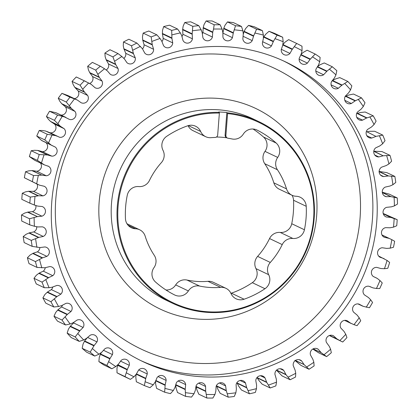 <?xml version="1.0" encoding="UTF-8"?>
<svg xmlns="http://www.w3.org/2000/svg" width="419" height="419" viewBox="0 0 419 419"><rect width="100%" height="100%" fill="white"/><g stroke="black" fill="none" stroke-linecap="round" stroke-linejoin="round"><path stroke-width="0.63" d="M219.299 112.344L219.373 113.072A99.874 97.653 115.5 0 0 118.069 206.504A99.874 97.653 115.5 0 0 208.201 311.804A99.874 97.653 115.5 0 0 313.616 218.54A99.874 97.653 115.5 0 0 227.575 113.575L227.501 112.847A100.544 98.313 -64.5 0 1 258.947 121.683A100.544 98.313 -64.5 0 1 314.145 218.519A100.544 98.313 -64.5 0 1 172.487 303.236A100.544 98.313 -64.5 0 1 117.289 206.399A100.544 98.313 -64.5 0 1 219.299 112.344L218.634 112.025A100.544 98.313 115.5 0 1 226.836 112.528L227.501 112.847M51.783 201.764A165.971 162.284 115.5 0 0 142.9 361.613A165.971 162.284 115.5 0 0 376.733 221.766A165.971 162.284 115.5 0 0 285.617 61.918A165.971 162.284 115.5 0 0 51.783 201.764M22.27 193.253A187.419 183.255 115.5 0 0 22.013 196.296A187.419 183.255 115.5 0 0 21.804 199.339L29.833 203.163A187.419 183.255 -64.5 0 1 30.042 200.12A187.419 183.255 -64.5 0 1 30.299 197.077L22.27 193.253L25.496 191.865L28.518 191.284L33.426 191.342A5.112 5.002 115.5 0 0 37.024 184.041M32.389 181.568A187.419 183.255 -64.5 0 1 33.551 175.571L25.522 171.748A187.419 183.255 115.5 0 0 24.36 177.745L39.47 185.156L44.241 186.272A5.112 5.002 -64.5 0 1 42.942 195.872L38.438 195.757L35.007 196.396A183.496 179.416 115.5 0 0 34.625 200.711A183.496 179.416 115.5 0 0 34.348 205.027L37.647 206.08L42.125 206.52A5.112 5.002 -64.5 0 1 41.931 216.188L37.438 216.607L27.926 212.077L32.42 211.658A5.112 5.002 115.5 0 0 35.819 205.53M29.833 203.163L34.348 205.027M275.681 162.965A10.821 10.58 115.5 0 0 277.436 169.753L264.75 163.709A10.821 10.58 -64.5 0 1 265.002 151.374A10.821 10.58 115.5 0 0 263.509 137.018L276.194 143.062A10.821 10.58 -64.5 0 1 277.692 157.413A10.821 10.58 115.5 0 0 275.681 162.965M264.986 288.717L252.301 282.678A10.821 10.58 115.5 0 0 255.983 268.642A10.821 10.58 -64.5 0 1 257.617 256.391L270.302 262.435A10.821 10.58 115.5 0 0 268.668 274.686A10.821 10.58 -64.5 0 1 264.986 288.717A92.164 90.116 -64.5 0 1 244.073 299.218A10.821 10.58 -64.5 0 1 231.042 293.572A10.821 10.58 115.5 0 0 220.64 287.366L207.955 281.327A75.41 73.734 -64.5 0 1 186.942 280.033L199.627 286.072A10.821 10.58 115.5 0 0 188.372 290.948A10.821 10.58 -64.5 0 1 174.597 294.945A92.164 90.116 -64.5 0 1 155.491 281.982A10.821 10.58 -64.5 0 1 153.998 267.626A10.821 10.58 115.5 0 0 154.25 255.291A75.41 73.734 115.5 0 1 145.168 236.164A10.821 10.58 115.5 0 0 135.547 228.784A10.821 10.58 -64.5 0 1 125.459 218.744A92.164 90.116 -64.5 0 1 127.261 195.28A10.821 10.58 -64.5 0 1 138.794 186.57A10.821 10.58 115.5 0 0 149.452 180.442A75.41 73.734 115.5 0 1 161.383 162.609A10.821 10.58 115.5 0 0 163.017 150.358A10.821 10.58 -64.5 0 1 166.699 136.322A92.164 90.116 -64.5 0 1 187.612 125.82A10.821 10.58 -64.5 0 1 200.643 131.466A10.821 10.58 115.5 0 0 211.045 137.673A75.41 73.734 115.5 0 1 215.094 137.448A2.682 2.624 115.5 0 0 217.691 134.939L219.373 113.072M292.006 195.254L279.321 189.215A10.821 10.58 -64.5 0 1 273.832 182.836L286.517 188.88A10.821 10.58 115.5 0 0 296.139 196.254A10.821 10.58 -64.5 0 1 306.226 206.295A92.164 90.116 -64.5 0 1 306.069 218.074A92.164 90.116 -64.5 0 1 304.424 229.759A10.821 10.58 -64.5 0 1 292.891 238.469A10.821 10.58 115.5 0 0 282.233 244.596L269.548 238.558A75.41 73.734 -64.5 0 1 257.617 256.391M306.226 206.295L293.541 200.256A92.164 90.116 -64.5 0 1 293.384 212.035A92.164 90.116 -64.5 0 1 291.739 223.72L304.424 229.759M65.516 324.955A187.419 183.255 -64.5 0 1 62.022 320.058L53.999 316.235A187.419 183.255 115.5 0 0 57.487 321.132L65.516 324.955L70.146 323.992L73.006 322.813L77.143 320.043A5.112 5.002 -64.5 0 1 83.119 327.469L79.893 330.711L70.376 326.181L73.608 322.939A5.112 5.002 115.5 0 0 73.959 322.279M79.217 341.385A187.419 183.255 -64.5 0 1 75.179 336.944L67.15 333.121A187.419 183.255 115.5 0 0 71.188 337.562L79.217 341.385L83.68 339.977L86.387 338.468L90.185 335.242A5.112 5.002 -64.5 0 1 96.988 341.894L94.144 345.492L84.633 340.961L87.115 337.965M44.283 287.727A187.419 183.255 -64.5 0 1 42.01 282.128L33.981 278.305A187.419 183.255 115.5 0 0 36.254 283.904L44.283 287.727L49.091 287.706L52.129 287.219L56.764 285.486A5.112 5.002 -64.5 0 1 60.87 294.138L57.005 296.552L47.488 292.022L51.359 289.608A5.112 5.002 115.5 0 0 52.768 287.067M53.821 306.991A187.419 183.255 -64.5 0 1 50.919 301.701L42.89 297.878A187.419 183.255 115.5 0 0 45.791 303.167L53.821 306.991L58.566 306.488L61.535 305.65L65.951 303.382A5.112 5.002 -64.5 0 1 71.026 311.479L67.454 314.329L57.942 309.793L61.514 306.949A5.112 5.002 115.5 0 0 62.4 305.304M111.852 368.778A187.419 183.255 -64.5 0 1 106.897 365.415L98.868 361.592A187.419 183.255 115.5 0 0 103.823 364.954L111.852 368.778L115.827 366.552L118.425 364.163L121.112 360.44A5.112 5.002 -64.5 0 1 129.272 365.3L127.308 369.448L117.87 364.708M94.731 356.061A187.419 183.255 -64.5 0 1 90.205 352.133L82.176 348.309A187.419 183.255 115.5 0 0 86.702 352.238L94.731 356.061L98.973 354.228L101.822 352.159L104.907 348.765A5.112 5.002 -64.5 0 1 112.439 354.563L110.024 358.46L100.508 353.929L101.424 352.473M130.351 379.368A187.419 183.255 -64.5 0 1 125.035 376.618L117.006 372.795A187.419 183.255 115.5 0 0 122.322 375.544L130.351 379.368L134.017 376.786L136.327 374.109L138.574 370.103A5.112 5.002 -64.5 0 1 147.247 373.958L145.775 378.299L136.484 373.879M37.029 267.437A187.419 183.255 -64.5 0 1 35.421 261.597L27.392 257.774A187.419 183.255 115.5 0 0 29 263.614L37.029 267.437L44.917 267.772L49.709 266.589A5.112 5.002 -64.5 0 1 52.789 275.686L48.683 277.629L39.166 273.099L43.277 271.151A5.112 5.002 115.5 0 0 45.221 267.741M32.169 246.388A187.419 183.255 -64.5 0 1 31.242 240.386L23.213 236.562A187.419 183.255 115.5 0 0 24.14 242.564L32.169 246.388L39.994 247.561L44.88 246.948A5.112 5.002 -64.5 0 1 46.891 256.365L42.597 257.821L33.08 253.291L37.375 251.835A5.112 5.002 115.5 0 0 39.847 247.556M29.759 224.867A187.419 183.255 -64.5 0 1 29.529 218.781L21.5 214.957A187.419 183.255 115.5 0 0 21.73 221.043L29.759 224.867L34.426 226.276L37.83 226.93L42.34 226.836A5.112 5.002 -64.5 0 1 43.257 236.447L38.831 237.384L29.314 232.854L33.74 231.911A5.112 5.002 115.5 0 0 36.715 226.747M37.396 160.383A187.419 183.255 -64.5 0 1 39.234 154.548L31.205 150.725A187.419 183.255 115.5 0 0 29.367 156.559L37.396 160.383L44.409 164.892L48.651 166.369A5.112 5.002 -64.5 0 1 46.268 175.776L41.816 175.132L32.3 170.601L36.752 171.245A5.112 5.002 115.5 0 0 40.386 162.975M44.786 139.883A187.419 183.255 -64.5 0 1 47.274 134.29L39.25 130.466A187.419 183.255 115.5 0 0 36.757 136.06L44.786 139.883L51.27 145.115L55.303 147.085A5.112 5.002 -64.5 0 1 51.862 156.161L47.525 154.993L38.014 150.463L42.345 151.631A5.112 5.002 115.5 0 0 45.791 142.554M54.46 120.353A187.419 183.255 -64.5 0 1 57.565 115.078L49.536 111.255A187.419 183.255 115.5 0 0 46.43 116.529L54.46 120.353L60.331 126.234L64.107 128.67A5.112 5.002 -64.5 0 1 59.655 137.301L47.221 131.582L56.733 136.112M48.923 132.394L50.139 132.771A5.112 5.002 115.5 0 0 54.59 124.139L50.516 121.431L48.358 119.253L46.43 116.529M171.696 30.404A187.419 183.255 -64.5 0 1 177.567 29.016L169.543 25.192A187.419 183.255 115.5 0 0 163.667 26.58L171.696 30.404L171.926 38.407L172.722 42.895A5.112 5.002 -64.5 0 1 163.536 45.645L161.724 41.046L160.048 38.469L156.858 34.85L148.829 31.027A187.419 183.255 115.5 0 0 143.146 33.096L151.175 36.919A187.419 183.255 -64.5 0 1 156.858 34.85M161.975 41.491A5.112 5.002 115.5 0 0 163.206 38.365L162.415 33.876L162.514 30.351L163.667 26.58M131.493 45.797A187.419 183.255 -64.5 0 1 136.913 43.073L128.884 39.25A187.419 183.255 115.5 0 0 123.464 41.973L131.493 45.797L133.472 53.679L135.274 57.843A5.112 5.002 -64.5 0 1 126.92 62.656L124.385 58.922L121.882 56.523L118.006 53.574L109.977 49.751A187.419 183.255 115.5 0 0 104.891 53.087L112.921 56.911A187.419 183.255 -64.5 0 1 118.006 53.574M123.83 58.356A5.112 5.002 115.5 0 0 125.758 53.313L123.856 48.751L123.259 45.708L123.464 41.973M151.175 36.919L152.28 44.917L153.59 49.274A5.112 5.002 -64.5 0 1 144.759 53.077L142.429 48.735L136.913 43.073M142.497 48.824A5.112 5.002 115.5 0 0 144.073 44.739L142.711 39.978L142.465 36.877L143.146 33.096M80.092 85.23A187.419 183.255 -64.5 0 1 84.303 80.804L76.274 76.981A187.419 183.255 115.5 0 0 72.063 81.406L80.092 85.23L84.549 92.185L87.655 95.448A5.112 5.002 -64.5 0 1 81.38 102.838L81.207 102.765M74.373 98.633A5.112 5.002 115.5 0 0 78.138 90.918L74.802 87.32L73.21 84.685L72.063 81.406M66.281 102.053A187.419 183.255 -64.5 0 1 69.963 97.171L61.933 93.348A187.419 183.255 115.5 0 0 58.251 98.229L66.281 102.053L71.476 108.511L74.938 111.381A5.112 5.002 -64.5 0 1 69.538 119.446L56.088 112.763L65.898 117.42M60.98 115.078A5.112 5.002 115.5 0 0 65.422 106.85L61.693 103.671L59.807 101.251L58.251 98.229M112.921 56.911L115.759 64.584L118.027 68.501A5.112 5.002 -64.5 0 1 110.265 74.252L107.316 70.848L104.546 68.763L100.392 66.207L92.363 62.384A187.419 183.255 115.5 0 0 87.681 66.291L95.71 70.114A187.419 183.255 -64.5 0 1 100.392 66.207M106.18 69.952A5.112 5.002 115.5 0 0 108.511 63.966L106.101 59.671L105.153 56.727L104.891 53.087M95.71 70.114L99.376 77.478L102.079 81.092A5.112 5.002 -64.5 0 1 95.013 87.707L91.347 84.46L84.303 80.804M89.656 83.47A5.112 5.002 115.5 0 0 92.568 76.562L89.671 72.581L88.393 69.774L87.681 66.291M190.739 21.819L198.763 25.643A187.419 183.255 -64.5 0 0 192.787 26.339L184.758 22.516A187.419 183.255 115.5 0 1 190.739 21.819M136.191 374.183L135.819 377.278L136.337 381.767L144.366 385.59A187.419 183.255 -64.5 0 0 149.971 387.685L153.286 384.783L155.281 381.861L157.057 377.624A5.112 5.002 -64.5 0 1 166.133 380.426L165.165 384.904L155.868 380.478M155.627 380.787L155.611 383.898L156.606 388.376L164.636 392.2A187.419 183.255 -64.5 0 0 170.449 393.619L173.382 390.445L175.032 387.313L176.315 382.903A5.112 5.002 -64.5 0 1 185.669 384.611L185.214 389.162L175.723 384.642M185.214 389.162L185.24 389.576L175.723 385.045L176.069 388.13L177.53 392.545L185.559 396.369A187.419 183.255 -64.5 0 0 191.514 397.092L194.028 393.687L195.317 390.388L196.087 385.868A5.112 5.002 -64.5 0 1 205.593 386.459L205.661 391.027L196.15 386.496L196.102 385.836M205.661 391.027L205.734 391.43L196.218 386.899L196.914 389.921L198.836 394.211L206.866 398.034A187.419 183.255 -64.5 0 0 212.873 398.05L214.952 394.473L215.853 391.047L216.104 386.48A5.112 5.002 -64.5 0 1 225.632 385.941L226.223 390.461L216.707 385.93L216.592 385.318M226.223 390.461L226.339 390.859L216.827 386.328L217.864 389.235L220.237 393.357L228.261 397.181A187.419 183.255 -64.5 0 0 234.242 396.484L235.866 392.786L236.368 389.288L236.096 384.726A5.112 5.002 -64.5 0 1 245.518 383.071L246.623 387.481L237.107 382.95L236.981 382.563M246.623 387.481L246.786 387.863L237.269 383.327L238.636 386.093L241.433 389.984L249.457 393.808A187.419 183.255 -64.5 0 0 255.333 392.42L256.486 388.649L256.585 385.124L255.794 380.635A5.112 5.002 -64.5 0 1 264.981 377.886L266.793 382.484L257.276 377.954L258.952 380.531L262.142 384.15L270.171 387.973A187.419 183.255 -64.5 0 0 275.854 385.904L276.535 382.123L276.289 379.022L274.927 374.261A5.112 5.002 -64.5 0 1 283.757 370.454L286.083 374.796L276.571 370.265L282.087 375.927L290.116 379.75A187.419 183.255 -64.5 0 0 295.536 377.027L295.741 373.292L295.144 370.249L293.242 365.687A5.112 5.002 -64.5 0 1 301.591 360.874L304.126 364.609L295.421 360.46M294.892 360.371L300.994 365.426L309.023 369.249A187.419 183.255 -64.5 0 0 314.109 365.913L313.847 362.273L312.899 359.329L310.489 355.034A5.112 5.002 -64.5 0 1 318.251 349.278L321.2 352.683L313.171 348.859M254.364 26.8L262.394 30.624A187.419 183.255 -64.5 0 0 256.575 29.204L248.551 25.381A187.419 183.255 115.5 0 1 254.364 26.8M274.634 33.41L282.663 37.233A187.419 183.255 -64.5 0 0 277.059 35.138L269.029 31.315A187.419 183.255 115.5 0 1 274.634 33.41M300.863 54.543L303.173 52.448L307.148 50.222L315.177 54.046L310.086 59.367L307.405 63.091A5.112 5.002 -64.5 0 1 299.245 58.231L301.203 54.082L302.041 50.647L301.994 46.205A187.419 183.255 -64.5 0 0 296.678 43.456L288.649 39.632L284.983 42.214L282.93 44.561L292.441 49.096L292.184 49.421L282.788 44.948M315.177 54.046A187.419 183.255 -64.5 0 1 320.132 57.408L319.713 61.745A183.496 179.416 115.5 0 0 312.684 56.979M383.181 213.47L397.196 219.661L390.869 217.451L386.386 217.011A5.112 5.002 -64.5 0 1 386.58 207.342L391.472 206.824L394.415 205.891L397.5 204.043A187.419 183.255 -64.5 0 0 397.27 197.957L389.241 194.133L382.285 192.253M397.27 197.957L390.686 196.6L386.171 196.694A5.112 5.002 -64.5 0 1 385.26 187.089L390.068 185.994L392.891 184.721L395.787 182.438A187.419 183.255 -64.5 0 0 394.86 176.436L386.831 172.612L379.006 171.439M394.86 176.436L388.114 175.959L383.631 176.582A5.112 5.002 -64.5 0 1 381.625 167.165L386.287 165.521L388.947 163.923L391.608 161.226A187.419 183.255 -64.5 0 0 390 155.386L381.971 151.563L374.083 151.228L383.191 155.8L373.774 151.317M383.191 155.8L378.802 156.942A5.112 5.002 -64.5 0 1 375.723 147.849L379.834 145.901L382.641 143.775L385.019 140.695A187.419 183.255 -64.5 0 0 382.746 135.096L374.717 131.273L369.909 131.294L366.871 131.781L375.984 136.395L366.871 131.781M355.506 100.717L345.994 96.187L348.854 95.008L353.484 94.045L361.513 97.868L355.134 100.895L351.373 103.488A5.112 5.002 -64.5 0 1 345.392 96.061L348.624 92.819L350.562 89.855L351.85 85.879A187.419 183.255 -64.5 0 0 347.812 81.438L339.783 77.615L335.32 79.023L332.613 80.532L342.124 85.062L341.773 85.282L332.262 80.752L332.613 80.532M341.773 85.282L338.327 88.294A5.112 5.002 -64.5 0 1 331.529 81.637L334.367 78.039L335.959 74.875L336.824 70.691A187.419 183.255 -64.5 0 0 332.298 66.762L324.269 62.939L320.027 64.772L317.502 66.584M375.984 136.395L371.747 138.045A5.112 5.002 -64.5 0 1 367.641 129.392L371.512 126.978L374.062 124.537L376.11 121.122A187.419 183.255 -64.5 0 0 373.209 115.833L365.179 112.009L360.434 112.512L357.465 113.35L366.976 117.88L366.588 118.011L357.072 113.481L357.465 113.35M361.513 97.868A187.419 183.255 -64.5 0 1 365.001 102.765L363.32 106.489A183.496 179.416 115.5 0 0 358.365 99.539M397.196 219.661A187.419 183.255 -64.5 0 1 396.73 225.747L393.504 227.135A183.496 179.416 115.5 0 0 394.169 218.503M391.817 239.658L394.64 241.255A187.419 183.255 -64.5 0 1 393.478 247.252L390.173 248.168A183.496 179.416 115.5 0 0 391.817 239.658L382.002 235.022M387.062 260.44L389.633 262.441A187.419 183.255 -64.5 0 1 387.795 268.275L384.459 268.715A183.496 179.416 115.5 0 0 387.062 260.44L378.614 256.025M379.975 280.557L382.243 282.94A187.419 183.255 -64.5 0 1 379.75 288.534L376.44 288.487A183.496 179.416 115.5 0 0 379.975 280.557L377.247 278.415L373.209 276.446A5.112 5.002 -64.5 0 1 376.655 267.369L380.986 268.537L384.459 268.715M312.82 349.048L318.608 352.793L326.637 356.616A187.419 183.255 -64.5 0 0 331.319 352.709L330.607 349.226L329.329 346.419L326.432 342.438A5.112 5.002 -64.5 0 1 333.498 335.823L336.824 338.851L339.819 340.589A183.496 179.416 115.5 0 0 345.79 334.315L346.937 337.594A187.419 183.255 -64.5 0 1 342.726 342.019L329.344 335.53M359.193 317.749L360.749 320.771A187.419 183.255 -64.5 0 1 357.067 325.652L353.971 324.673A183.496 179.416 115.5 0 0 359.193 317.749L357.04 315.02L353.578 312.15A5.112 5.002 -64.5 0 1 358.978 304.084L363.299 306.373L369.464 307.745A187.419 183.255 -64.5 0 0 372.57 302.471L370.642 299.747L368.484 297.569L364.41 294.861A5.112 5.002 -64.5 0 1 368.861 286.229L373.025 287.9L376.44 288.487M220.164 24.789L212.134 20.966A187.419 183.255 115.5 0 0 206.127 20.95L214.156 24.773A187.419 183.255 -64.5 0 1 220.164 24.789L222.086 29.079A183.496 179.416 115.5 0 0 213.564 29.058L212.747 32.074L203.236 27.544L204.048 24.527L206.127 20.95M227.486 21.908L235.515 25.732L233.331 32.75L223.819 28.22L224.972 25.313L227.486 21.908A187.419 183.255 115.5 0 1 233.441 22.631L241.47 26.455A187.419 183.255 -64.5 0 0 235.515 25.732M233.331 32.75L232.43 37.663A5.112 5.002 -64.5 0 1 222.924 37.071L222.85 32.504L222.086 29.079M214.156 24.773L213.564 29.058M212.747 32.074L212.412 37.05A5.112 5.002 -64.5 0 1 202.885 37.59L202.173 32.672L201.136 29.765L198.763 25.643M337.164 339.071L329.57 335.451M339.819 340.589L341.647 341.527M345.79 334.315L343.968 331.345L340.862 328.082A5.112 5.002 -64.5 0 1 347.136 320.692L347.309 320.765M351.159 323.478L344.628 320.367L353.971 324.673M384.103 258.638L379.86 257.161A5.112 5.002 -64.5 0 1 382.248 247.755L386.7 248.399L390.173 248.168M389.047 238.374L384.275 237.259A5.112 5.002 -64.5 0 1 385.574 227.658L390.073 227.774L393.504 227.135M391.262 217.555L383.254 213.742M373.209 115.833L366.976 117.88M366.588 118.011L362.561 120.148A5.112 5.002 -64.5 0 1 357.486 112.051L361.058 109.207L363.32 106.489M332.298 66.762L327.014 71.115L317.523 66.595M327.014 71.115L323.604 74.765A5.112 5.002 -64.5 0 1 316.073 68.967L318.492 65.071L319.713 61.745M347.812 81.438L342.124 85.062M382.746 135.096L376.382 136.311M390 155.386L383.595 155.758M388.518 175.97L379.148 171.507M391.089 196.658L382.311 192.478M310.379 59.074L300.999 54.606M296.678 43.456L292.441 49.096M292.184 49.421L289.943 53.428A5.112 5.002 -64.5 0 1 281.264 49.573L282.741 45.231L283.181 41.722L282.663 37.233M277.059 35.138L273.45 41.313L263.939 36.783L265.714 34.217L269.029 31.315M273.45 41.313L271.46 45.907A5.112 5.002 -64.5 0 1 262.383 43.105L263.352 38.627L263.389 35.102L262.394 30.624M256.575 29.204L253.657 35.84L244.141 31.31L245.618 28.555L248.551 25.381M253.657 35.84L252.201 40.627A5.112 5.002 -64.5 0 1 242.847 38.92L243.277 33.955L242.931 30.87L241.47 26.455M266.793 382.484L270.171 387.973M286.083 374.796L290.116 379.75M321.2 352.683L313.061 348.917M321.514 352.945L326.637 356.616M304.126 364.609L295.285 360.56M304.409 364.902L309.023 369.249M246.786 387.863L249.457 393.808M226.339 390.859L228.261 397.181M205.734 391.43L206.866 398.034M185.24 389.576L185.559 396.369M67.15 333.121L68.438 329.145L70.376 326.181M79.893 330.711L79.647 331.052L70.135 326.521M79.647 331.052L75.179 336.944M82.176 348.309L83.041 344.125L84.633 340.961M94.144 345.492L93.94 345.853L84.428 341.323M93.94 345.853L90.205 352.133M42.89 297.878L44.938 294.463L47.488 292.022M57.005 296.552L56.691 296.825L47.179 292.294M56.691 296.825L50.919 301.701M53.999 316.235L55.68 312.511L57.942 309.793M67.454 314.329L67.176 314.632L57.66 310.102M67.176 314.632L62.022 320.058M117.006 372.795L116.959 368.353L117.797 364.918M127.308 369.448L127.193 369.846L117.681 365.316M127.193 369.846L125.035 376.618M98.868 361.592L99.287 357.255L100.508 353.929M110.024 358.46L109.862 358.847L100.345 354.317M109.862 358.847L106.897 365.415M145.775 378.299L145.702 378.713L136.248 374.209M145.702 378.713L144.366 385.59M165.165 384.904L165.138 385.318L155.737 380.84M165.138 385.318L164.636 392.2M33.981 278.305L36.359 275.225L39.166 273.099M48.683 277.629L48.337 277.865L38.826 273.335M48.337 277.865L42.01 282.128M27.392 257.774L30.053 255.077L33.08 253.291M42.597 257.821L42.23 258.015L32.713 253.479M42.23 258.015L35.421 261.597M23.213 236.562L26.109 234.279L29.314 232.854M38.831 237.384L38.448 237.536L28.932 233.006M38.448 237.536L31.242 240.386M21.5 214.957L24.585 213.109L27.926 212.077M37.438 216.607L27.528 212.176M37.04 216.707L29.529 218.781M37.621 184.323L24.36 177.745M38.035 195.814L28.518 191.284M35.007 196.396L30.299 197.077M44.053 164.698L34.536 160.168L29.367 156.559M25.522 171.748L28.827 170.832L32.3 170.601M41.816 175.132L31.891 170.606M41.408 175.137L33.551 175.571M50.935 144.88L41.423 140.349L36.757 136.06M31.205 150.725L34.541 150.285L38.014 150.463M47.525 154.993L37.605 150.426M47.122 154.957L39.234 154.548M60.027 125.962L50.516 121.431M39.25 130.466L42.56 130.513L45.975 131.1M55.491 135.63L45.577 131.011M55.093 135.541L47.274 134.29M192.787 26.339L192.185 33.829L182.668 29.299L183.134 26.214L184.758 22.516M192.185 33.829L192.421 38.805A5.112 5.002 -64.5 0 1 182.998 40.46L181.731 35.673L180.364 32.907L177.567 29.016M171.921 37.993L162.404 33.462M133.373 53.281L123.856 48.751M152.228 44.508L142.711 39.978M84.319 91.85L74.802 87.32M61.933 93.348L67.841 95.522L77.358 100.052L69.963 97.171M71.204 108.202L61.693 103.671M49.536 111.255L56.088 112.763M65.6 117.294L55.701 112.627M65.217 117.158L57.565 115.078M115.613 64.201L106.101 59.671M99.188 77.112L89.671 72.581M76.274 76.981L85.921 81.553M34.992 160.409L34.536 160.168M51.919 145.472L41.423 140.349M182.019 36.437A5.112 5.002 115.5 0 0 182.904 34.274L182.668 29.299M202.408 33.682A5.112 5.002 115.5 0 0 202.896 32.52L203.236 27.544M222.898 33.164A5.112 5.002 115.5 0 0 222.913 33.127L223.819 28.22M243.292 34.285L244.141 31.31M263.383 37.841L263.939 36.783M331.885 81.035L332.262 80.752M345.041 96.721L345.994 96.187M356.6 113.696L357.072 113.481M373.779 151.259L374.083 151.228M257.276 377.954L257.025 377.509M237.269 383.327L237.107 382.95M216.827 386.328L216.707 385.93M196.218 386.899L196.15 386.496M175.723 385.045L175.708 384.715M233.2 33.143L223.683 28.612M212.658 32.483L203.147 27.953M336.824 338.851L329.643 335.43M347.136 320.692L350.792 323.3M380.258 257.376L379.86 257.161M388.664 238.222L382.023 235.059M390.869 217.451L383.285 213.842M355.134 100.895L345.617 96.365M326.689 71.377L317.303 66.904M388.114 175.959L379.148 171.69M390.686 196.6L382.332 192.625M310.086 59.367L300.826 54.957M273.23 41.67L263.719 37.139M253.479 36.217L243.968 31.687M266.584 382.128L257.072 377.598M285.842 374.466L276.608 370.071M38.438 195.757L28.927 191.226M34.945 160.388L44.409 164.892L34.897 160.362M48.253 166.154L47.771 165.95M51.27 145.115L41.753 140.585M60.331 126.234L50.814 121.704M192.143 34.243L182.632 29.712M171.926 38.407L162.415 33.876M133.472 53.679L123.961 49.149M152.28 44.917L142.769 40.386M81.029 102.676L77.358 100.052M84.549 92.185L75.032 87.655M71.476 108.511L61.96 103.98M115.759 64.584L106.248 60.053M99.376 77.478L89.865 72.948M207.955 281.327A10.821 10.58 -64.5 0 1 213.297 282.296L225.982 288.34M230.932 293.326A10.821 10.58 115.5 0 0 231.388 293.18L244.073 299.218M252.301 282.678A92.164 90.116 -64.5 0 1 231.388 293.18M269.548 238.558A10.821 10.58 -64.5 0 1 280.206 232.43A10.821 10.58 115.5 0 0 291.739 223.72M293.541 200.256A10.821 10.58 115.5 0 0 292.033 195.264M264.75 163.709A75.41 73.734 -64.5 0 1 273.832 182.836M253.034 129.015A92.164 90.116 -64.5 0 1 263.509 137.018M205.703 136.704L193.018 130.66A10.821 10.58 -64.5 0 1 188.068 125.674M126.967 223.736A10.821 10.58 -64.5 0 1 126.994 223.746L139.679 229.785M165.966 289.985A10.821 10.58 115.5 0 0 175.687 284.904A10.821 10.58 -64.5 0 1 186.942 280.033M394.415 205.891A183.496 179.416 115.5 0 0 394.09 197.255M392.891 184.721A183.496 179.416 115.5 0 0 391.576 176.205M388.947 163.923A183.496 179.416 115.5 0 0 386.664 155.638M382.641 143.775A183.496 179.416 115.5 0 0 379.425 135.824M374.062 124.537A183.496 179.416 115.5 0 0 369.946 117.042M350.562 89.855A183.496 179.416 115.5 0 0 344.837 83.554M335.959 74.875A183.496 179.416 115.5 0 0 329.538 69.303M302.041 50.647A183.496 179.416 115.5 0 0 294.499 46.745M283.181 41.722A183.496 179.416 115.5 0 0 275.231 38.747M263.389 35.102A183.496 179.416 115.5 0 0 255.134 33.085M242.931 30.87A183.496 179.416 115.5 0 0 234.483 29.843M201.136 29.765A183.496 179.416 115.5 0 0 192.651 30.749M180.364 32.907A183.496 179.416 115.5 0 0 172.031 34.882M160.048 38.469A183.496 179.416 115.5 0 0 151.982 41.408M140.465 46.378A183.496 179.416 115.5 0 0 132.776 50.238M121.882 56.523A183.496 179.416 115.5 0 0 114.67 61.258M104.546 68.763A183.496 179.416 115.5 0 0 97.91 74.304M88.697 82.941A183.496 179.416 115.5 0 0 82.726 89.216M74.545 98.858A183.496 179.416 115.5 0 0 69.318 105.782M62.279 116.304A183.496 179.416 115.5 0 0 57.874 123.783M52.071 135.044A183.496 179.416 115.5 0 0 48.541 142.973M44.058 154.815A183.496 179.416 115.5 0 0 41.45 163.091M38.344 175.362A183.496 179.416 115.5 0 0 36.699 183.873M34.101 217.644A183.496 179.416 115.5 0 0 34.426 226.276M35.625 238.809A183.496 179.416 115.5 0 0 36.94 247.325M39.564 259.607A183.496 179.416 115.5 0 0 41.848 267.893M45.87 279.756A183.496 179.416 115.5 0 0 49.091 287.706M54.454 298.993A183.496 179.416 115.5 0 0 58.566 306.488M65.196 317.047A183.496 179.416 115.5 0 0 70.146 323.992M77.955 333.676A183.496 179.416 115.5 0 0 83.68 339.977M92.552 348.655A183.496 179.416 115.5 0 0 98.973 354.228M108.804 361.786A183.496 179.416 115.5 0 0 115.827 366.552M126.475 372.884A183.496 179.416 115.5 0 0 134.017 376.786M145.335 381.809A183.496 179.416 115.5 0 0 153.286 384.783M165.128 388.429A183.496 179.416 115.5 0 0 173.382 390.445M185.586 392.666A183.496 179.416 115.5 0 0 194.028 393.687M206.431 394.452A183.496 179.416 115.5 0 0 214.952 394.473M227.381 393.766A183.496 179.416 115.5 0 0 235.866 392.786M248.153 390.623A183.496 179.416 115.5 0 0 256.486 388.649M268.469 385.061A183.496 179.416 115.5 0 0 276.535 382.123M288.047 377.152A183.496 179.416 115.5 0 0 295.741 373.292M306.635 367.007A183.496 179.416 115.5 0 0 313.847 362.273M323.966 354.767A183.496 179.416 115.5 0 0 330.607 349.226M366.232 307.227A183.496 179.416 115.5 0 0 370.642 299.747M227.575 113.575L225.893 135.447A2.682 2.624 115.5 0 0 228.083 138.249A75.41 73.734 115.5 0 1 232.058 138.967A10.821 10.58 115.5 0 0 243.313 134.096A10.821 10.58 -64.5 0 1 257.088 130.1A92.164 90.116 -64.5 0 1 276.194 143.062M286.517 188.88A75.41 73.734 115.5 0 0 277.436 169.753M270.302 262.435A75.41 73.734 115.5 0 0 282.233 244.596M199.627 286.072A75.41 73.734 115.5 0 0 220.64 287.366M216.424 137.039A75.41 73.734 -64.5 0 1 226.92 137.814M227.365 138.029L226.574 137.652A2.682 2.624 -64.5 0 1 225.103 135.065L226.836 112.528M55.774 199.381A155.412 151.961 115.5 0 0 196.024 363.242A155.412 151.961 115.5 0 0 360.057 218.11A155.412 151.961 115.5 0 0 219.802 54.245A155.412 151.961 115.5 0 0 55.774 199.381M283.438 60.902A165.971 162.284 -64.5 0 1 372.386 219.697A165.971 162.284 -64.5 0 1 140.732 360.56M258.947 121.683L253.144 118.917A100.544 98.313 115.5 0 0 111.485 203.639A100.544 98.313 115.5 0 0 166.683 300.475L172.487 303.236M316.675 215.439A111.098 108.631 -64.5 0 1 199.418 319.189A111.098 108.631 -64.5 0 1 99.151 202.052A111.098 108.631 -64.5 0 1 216.414 98.297A111.098 108.631 -64.5 0 1 316.675 215.439M268.668 274.686L255.983 268.642M55.303 147.085L52.035 145.529M64.107 128.67L54.59 124.139M172.722 42.895L163.206 38.365M135.274 57.843L125.758 53.313M153.59 49.274L144.073 44.739M87.655 95.448L78.138 90.918M74.938 111.381L65.422 106.85M118.027 68.501L108.511 63.966M102.079 81.092L92.568 76.562M222.913 33.127L232.43 37.663M212.412 37.05L202.896 32.52M332.943 335.556L333.498 335.823M386.386 217.011L385.365 216.523M351.373 103.488L344.821 100.366M362.561 120.148L356.779 117.393M323.604 74.765L315.8 71.047M338.327 88.294L331.099 84.848M371.747 138.045L366.808 135.693M378.802 156.942L374.775 155.025M383.631 176.582L380.572 175.121M386.171 196.694L384.118 195.715M307.405 63.091L299.124 59.147M289.943 53.428L281.301 49.316M271.46 45.907L262.587 41.68M252.201 40.627L243.083 36.285M260.435 375.723L264.981 377.886M280.149 368.736L283.757 370.454M316.649 348.519L318.251 349.278M298.972 359.628L301.591 360.874M240.097 380.494L245.518 383.071M219.409 382.982L225.632 385.941M198.653 383.155L205.593 386.459M178.106 381.007L185.669 384.611M73.608 322.939L83.119 327.469M87.676 337.463L96.988 341.894M51.359 289.608L60.87 294.138M61.514 306.949L71.026 311.479M120.494 361.12L129.272 365.3M103.446 350.279L112.439 354.563M138.752 369.914L147.247 373.958M158.052 376.576L166.133 380.426M43.277 271.151L52.789 275.686M37.375 251.835L46.891 256.365M33.74 231.911L43.257 236.447M32.42 211.658L41.931 216.188M33.426 191.342L42.942 195.872M36.752 171.245L46.268 175.776M42.345 151.631L51.862 156.161M50.139 132.771L59.655 137.301M192.421 38.805L182.904 34.274M68.051 118.739L69.538 119.446M225.103 135.065L225.893 135.447M257.088 130.1L256.706 129.916M280.206 232.43L292.891 238.469M188.372 290.948L175.687 284.904M135.547 228.784L128.036 225.207M188.325 125.6L200.643 131.466M265.002 151.374L277.692 157.413M390.89 239.207L381.976 234.959M371.779 287.418L370.077 286.606M362.618 306.111L358.02 303.922M376.597 278.059L373.209 276.446"/></g></svg>
